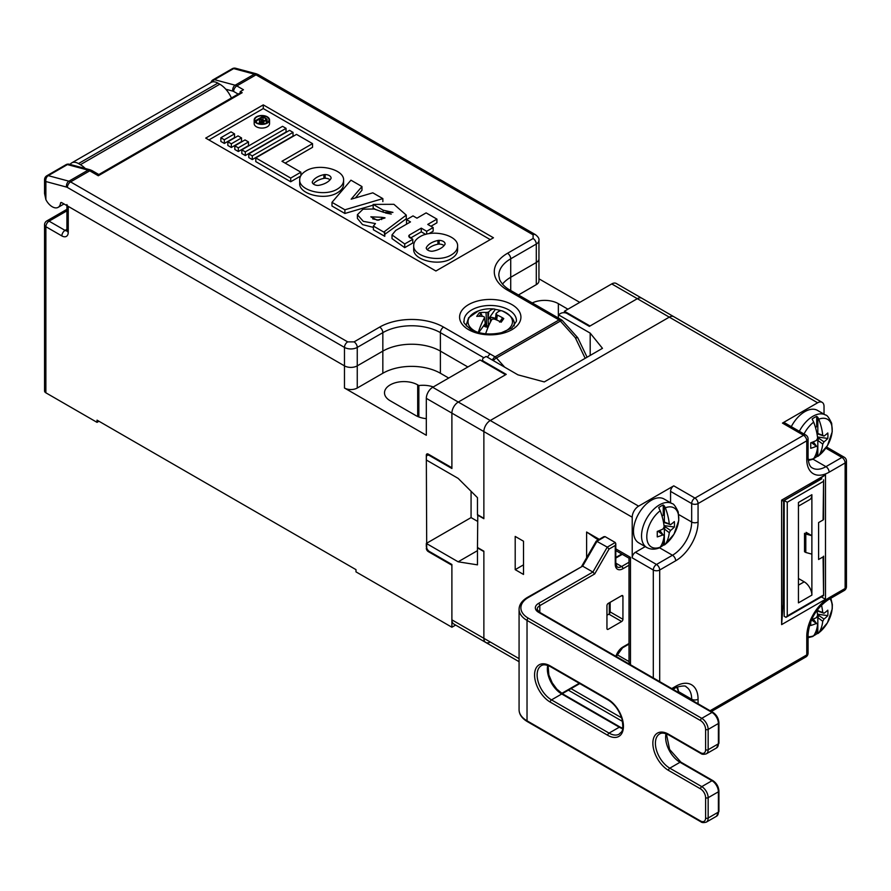 <?xml version="1.0" encoding="UTF-8"?>
<svg xmlns="http://www.w3.org/2000/svg" width="891" height="891" viewBox="0 0 891 891"><rect width="100%" height="100%" fill="white"/><g stroke="black" fill="none" stroke-linecap="round" stroke-linejoin="round"><path stroke-width="1.34" d="M487.978 327.454L484.259 326.295L485.406 324.602L485.751 326.93M488.58 326.106L486.731 325.672L486.029 312.463A34.805 28.111 -141.8 0 0 479.336 312.73L476.73 316.361A34.805 24.202 33.5 0 1 483.2 316.428A34.76 17.129 55.9 0 1 484.426 317.051L485.406 324.602M485.261 323.489L478.734 332.588M485.161 322.13L484.47 317.831A34.615 10.982 103 0 0 478.311 332.477M501.299 310.747A22.977 13.265 0 0 0 495.329 309.433L488.079 319.557L487.845 312.296A34.76 30.472 176.9 0 0 486.029 312.463M488.58 326.05L488.079 319.557M488.223 319.546L490.807 317.151L496.265 318.455M479.336 312.73L481.185 313.766L478.968 316.238M486.731 325.672L486.375 325.415A5.747 3.319 0 0 0 485.695 325.85M486.375 325.415L485.205 322.809M482.332 316.338L481.185 313.766M477.442 332.232A22.23 12.83 180 0 1 469.713 316.828A22.23 12.83 180 0 1 478.623 310.803L468.644 317.731L466.294 324.747A23.968 13.833 0 0 0 466.383 325.961M495.329 309.433L495.028 309.199A34.615 10.982 103 0 0 494.293 309.032A34.615 10.982 103 0 0 488.725 311.895L488.145 317.964M496.677 319.992L497.323 315.169A34.76 21.707 -112.7 0 0 496.087 314.267L495.385 319.468L496.042 313.643A34.615 10.636 -76.1 0 1 502.223 310.926L502.223 310.926A22.23 12.83 180 0 1 510.799 326.641A22.23 12.83 180 0 1 503.07 332.232M514.129 325.961A23.968 13.833 0 0 0 514.218 324.747C514.875 319.891 510.877 315.28 502.234 310.926M485.851 326.964L485.361 323.544M484.637 326.485L484.548 325.861M485.64 333.802A34.615 10.636 -76.1 0 1 491.787 319.579A34.76 18.154 -53.4 0 1 492.678 319.023A34.76 25.906 -2.3 0 1 494.483 319.123A34.805 24.569 31 0 1 501.176 322.208L503.783 318.577A34.805 27.732 -138.9 0 0 497.323 315.169M490.807 317.151L490.239 322.486M496.042 313.643A34.76 3.029 94.5 0 1 496.087 314.267M484.47 317.831A34.76 1.537 -96.2 0 1 484.426 317.051M487.845 312.296A34.76 22.732 -64.7 0 1 488.725 311.895M500.174 321.662L501.923 318.722L503.783 318.577M500.029 321.584L501.923 318.722M663.505 522.271L670.555 524.654A45.185 2.929 -154.7 0 0 669.275 523.908A45.062 26.017 -120 0 0 665.332 507.792A22.609 13.053 -60 0 1 678.753 518.261A22.609 13.053 -60 0 1 665.332 544.234A45.062 26.017 -120 0 0 669.275 532.684A45.185 39.416 -60.6 0 0 670.555 530.446L664.073 526.035M670.555 530.446A45.107 29.603 8 0 0 674.342 527.038L664.018 525.556M657.257 536.905A45.107 29.603 8 0 0 662.882 534.878A45.185 2.528 35.1 0 0 664.163 535.636A45.062 26.017 60 0 1 660.209 547.185A22.609 13.053 -60 0 1 646.788 536.716A22.609 13.053 -60 0 1 660.209 510.743A45.062 26.017 60 0 1 664.163 526.859A45.185 33.958 119.5 0 1 662.882 529.087A45.107 21.907 173.1 0 1 657.257 531.426A41.175 2.929 87.1 0 1 657.257 536.905M657.948 531.181L662.882 534.878M669.275 523.908L663.416 521.758M665.443 522.594L664.374 521.914L664.363 505.943L665.332 507.792M674.342 527.038A41.175 33.49 -171.4 0 0 674.342 521.569A45.107 21.907 173.1 0 1 670.555 524.654M664.051 498.993A25.316 14.624 120 0 0 644.538 505.776A25.316 14.624 120 0 0 633.479 531.248A25.316 14.624 120 0 0 638.724 542.842L646.788 547.497A25.316 14.624 120 0 1 641.542 535.903A25.316 14.624 120 0 1 652.591 510.42A25.316 14.624 120 0 1 672.104 503.638L664.051 498.993M662.035 516.123L663.249 515.21L661.98 515.945M663.093 534.834L659.797 530.446M663.249 540.492L663.249 545.27L665.332 544.234L664.363 544.969L664.363 528.998L669.275 532.684M663.249 545.27A24.881 14.367 -60 0 1 660.22 547.163L659.251 547.92L660.209 547.185M660.209 510.743L658.683 507.625A24.881 14.367 -60 0 1 663.249 504.985L663.249 515.21M664.163 535.636L658.538 530.947M657.97 531.17L659.251 531.949M665.443 526.614L664.374 528.998L663.227 528.508M664.363 505.943L663.249 504.985M539.812 612.407L539.812 605.635L594.687 573.949L609.076 549.034L615.258 545.47L615.792 543.677L615.258 542.508L605.034 536.605L603.753 536.727M609.076 549.034L607.272 547.13L592.883 572.044L538.532 603.419A10.848 6.259 -0 0 0 538.532 612.284L711.998 712.432A9.044 5.223 60 0 1 718.391 723.503L718.391 743.807A9.044 5.223 60 0 1 716.52 747.95L718.926 743.072A1.804 1.047 180 0 1 718.391 743.807L708.156 749.721L708.156 729.417L718.391 723.503A1.804 1.047 180 0 0 718.926 722.768C718.592 718.324 716.587 714.849 712.9 712.343A1.804 1.047 120 0 0 711.998 712.432L701.763 718.335L528.307 618.187A25.316 14.612 180 0 1 528.307 597.516L582.647 566.141L592.883 572.044L594.687 573.949M596.291 541.037L607.272 547.13L615.258 542.508M528.307 597.516A1.804 1.047 -120 0 0 527.394 597.427L582.647 566.141L597.037 541.216L605.034 536.605M606.949 615.236L608.865 614.133L621.651 621.517L608.23 629.269A1.804 1.047 -60 0 1 606.949 628.523L606.949 605.635A1.804 1.047 -60 0 1 608.23 603.419L621.651 595.667L622.932 596.413L622.932 619.301L610.146 611.917L610.146 602.316M610.146 611.917A1.804 1.047 -60 0 1 608.865 614.133M621.651 621.517A1.804 1.047 120 0 0 622.932 619.301M622.932 596.413A1.804 1.047 120 0 0 622.564 595.578A1.804 1.047 120 0 0 621.651 595.667M823.072 556.908L823.596 595.611L823.596 556.173A1.804 1.047 180 0 1 823.072 556.908L818.595 559.492L818.595 522.583L823.072 519.988A1.804 1.047 0 0 0 823.596 519.253L823.596 479.815L823.072 519.988M798.447 506.133L809.629 499.673A10.848 6.27 -120 0 0 811.879 494.705L811.879 595.121A10.848 6.27 -120 0 0 804.205 581.823L798.447 585.153M811.879 494.705L798.447 502.457L798.447 602.873L811.879 595.121M821.636 478.868L784.18 500.497L784.169 616.282L785.973 617.329L787.254 615.982L787.254 502.268L784.18 500.497M798.447 578.504L804.205 581.823M806.121 534.11L806.121 532.361L811.879 535.68L805.798 534.021L805.798 552.476L811.879 554.146M805.798 534.021L804.528 533.286L804.528 551.741L805.798 552.476M615.792 550.571L629.013 558.2L629.013 661.567L616.928 654.595M629.191 664.007L629.013 661.567M630.483 664.753L630.483 557.354L615.792 548.867M629.013 558.2L630.483 557.354M599.253 539.322L586.612 532.027L586.612 557.744M598.24 539.913L586.612 532.027M609.31 613.776L609.31 602.795M519.074 658.638L483.869 638.312A9.044 5.223 120 0 0 485.74 642.444A9.044 5.223 -60 0 1 483.869 638.312L483.869 551.184L477.465 547.497L477.788 514.831M515.198 569.65L515.198 536.427L523.507 541.216L523.507 574.45L515.198 569.65L523.507 564.849M822.148 402.342L616.26 283.472A9.044 5.223 120 0 0 611.749 283.917L564.426 311.237L590.009 326.006L637.321 298.685A9.044 5.223 -60 0 1 641.843 298.24A9.044 5.223 120 0 0 637.321 298.685L669.286 317.14L490.262 420.507L669.286 317.14A9.044 5.223 -60 0 1 673.808 316.695A9.044 5.223 120 0 0 669.286 317.14L817.626 402.788A9.044 5.223 -60 0 1 822.148 402.342A9.044 5.223 -60 0 1 824.03 406.474L824.03 414.159M558.356 318.009L558.356 314.746L590.187 333.123L602.472 348.336L544.29 381.927L517.927 374.833L486.107 356.456L483.869 357.748A4.522 2.606 180 0 0 482.543 359.596A4.522 2.606 180 0 0 483.869 361.445L483.869 362.18L483.869 361.445L506.244 374.365L458.286 402.053A9.044 5.223 120 0 0 451.893 413.123L451.893 468.499L429.518 455.579A4.522 2.606 -120 0 0 426.321 457.417L426.321 460.001L458.141 478.378L477.465 497.657L477.465 514.642L483.869 518.328L483.869 431.578L632.209 517.226A9.044 5.223 -60 0 1 638.602 506.144L490.262 420.507A9.044 5.223 120 0 0 483.869 431.578L483.869 518.707L477.465 515.009M670.567 502.758L670.567 491.387L691.672 503.56L691.672 522.026A27.131 15.659 -60 0 1 672.482 555.249L656.5 564.471A4.522 2.606 60 0 1 659.696 570.017L675.69 560.784A31.653 18.277 120 0 0 698.065 522.026L698.065 503.56A4.522 2.606 180 0 1 691.672 503.56A4.522 2.606 120 0 1 694.869 498.024A4.522 2.606 60 0 1 698.065 503.56L806.767 440.811A4.522 2.606 180 0 0 808.081 438.962A4.522 4.522 0 0 0 805.82 435.042A4.522 2.606 120 0 0 803.559 435.276L694.98 498.091M632.209 517.226L632.209 557.833L653.303 570.017L653.303 677.928M659.696 681.626L659.696 570.017A4.522 2.606 180 0 1 653.303 570.017A4.522 2.606 120 0 1 656.5 564.471L635.406 552.297A4.522 2.606 120 0 0 632.209 557.833M635.406 552.297L645.251 546.606M694.869 498.024L673.763 485.84A4.522 2.606 120 0 0 670.567 491.387M673.763 485.84L638.602 506.144M817.626 402.788L782.465 423.091L803.559 435.276A4.522 2.606 -120 0 1 806.767 440.811L806.767 459.266A31.653 18.277 120 0 0 829.142 472.185L845.125 462.964A4.522 2.606 -120 0 0 841.928 457.417L825.946 466.65L813.015 459.188M805.82 435.042L784.726 422.869A4.522 2.606 120 0 0 782.465 423.091M825.5 599.287L825.5 474.803L781.63 500.129L781.63 624.613L825.5 599.287L821.357 596.903M781.63 500.129L783.1 500.987L808.683 486.219L825.5 474.803M784.169 603.73L783.1 604.343L781.63 624.613M783.1 604.343L783.623 500.686M826.57 447.026L844.189 457.194A4.522 2.606 120 0 0 841.928 457.417L825.834 448.128M805.82 656.99A4.522 2.606 -120 0 0 806.767 654.918A4.522 2.606 -0 0 0 808.081 653.081A4.522 4.522 0 0 1 805.82 656.99L711.43 711.486M844.189 590.544A4.522 2.606 -120 0 0 845.125 588.472A4.522 2.606 -0 0 0 846.45 586.623A4.522 4.522 0 0 1 844.189 590.544L828.207 599.777A4.522 2.606 60 0 0 829.142 597.705A31.653 18.277 120 0 0 806.767 636.464L806.767 654.918L710.105 710.728M844.189 457.194A4.522 4.522 0 0 1 846.45 461.115A4.522 2.606 180 0 1 845.125 462.964L845.125 588.472L829.142 597.705M426.321 543.432L426.321 546.016A4.522 2.606 -120 0 0 429.518 551.562L451.893 564.482L451.893 619.846L483.869 638.312L483.869 551.562L477.465 547.865L477.465 564.849L458.141 561.809L426.321 543.432L471.072 517.593L477.465 521.291M567.946 309.21L558.356 303.664L558.356 314.746L560.595 313.454A4.522 2.606 180 0 1 566.988 313.454L589.363 326.373L637.321 298.685L611.749 283.917M477.465 550.66L458.141 561.809M486.107 362.737L486.107 363.472M590.187 333.123L590.187 355.431M432.391 456.504L431.756 456.871M471.072 517.593L471.072 491.286M490.262 641.999A9.044 5.223 -60 0 1 485.74 642.444L519.074 661.701M451.893 619.846A9.044 5.223 120 0 0 453.764 623.99L485.74 642.444M428.237 454.098L426.321 455.212A2.718 1.57 60 0 1 428.237 454.098L451.893 467.753L451.893 413.123L483.869 431.578A9.044 5.223 -60 0 1 490.262 420.507L458.286 402.053L505.609 374.732L480.026 359.964L432.714 387.284A9.044 5.223 120 0 0 426.321 398.355L426.321 435.276L344.472 388.019A9.044 5.223 0 0 0 357.258 388.019L357.258 365.867A9.044 5.223 180 0 1 344.472 365.867A9.044 5.223 0 0 0 357.258 365.867L382.84 351.11L357.258 365.867L357.258 347.412L382.84 332.644A40.696 23.489 180 0 1 440.388 332.644L483.869 357.748M429.518 455.579L430.153 455.212M816.969 433.672L824.019 436.055A45.185 2.929 -154.7 0 0 822.738 435.309A45.062 26.017 -120 0 0 818.784 419.193A22.609 13.053 -60 0 1 832.205 429.662A22.609 13.053 -60 0 1 818.784 455.635A45.062 26.017 -120 0 0 822.738 444.086A45.185 39.416 -60.6 0 0 824.019 441.858L817.537 437.436M824.019 441.858A45.107 29.603 8 0 0 827.795 438.45L817.481 436.958M804.027 434.006A22.609 13.053 -60 0 1 813.672 422.145A45.062 26.017 60 0 1 817.626 438.261A45.185 33.958 119.5 0 1 816.345 440.488A45.107 21.907 173.1 0 1 810.721 442.827A41.175 2.929 87.1 0 1 810.721 448.307A45.107 29.603 8 0 0 816.345 446.28A45.185 2.528 35.1 0 0 817.626 447.037A45.062 26.017 60 0 1 813.672 458.587A22.609 13.053 -60 0 1 808.17 459.489M811.4 442.582L816.345 446.28M822.738 435.309L816.869 433.16M818.907 433.995L817.827 433.316L817.827 417.344L818.784 419.193M827.795 438.45A41.175 33.49 -171.4 0 0 827.795 432.97A45.107 21.907 173.1 0 1 824.019 436.055M799.338 431.3A25.316 14.624 120 0 1 825.567 415.05L817.504 410.395A25.316 14.624 120 0 0 791.286 426.655M815.488 427.524L816.702 426.622L815.443 427.346M816.546 446.235L813.26 441.847M816.702 451.893L816.702 456.671L818.784 455.635L817.827 456.37L817.827 440.399L822.738 444.086M816.702 456.671A24.881 14.367 -60 0 1 813.683 458.575M813.672 422.145L812.135 419.026A24.881 14.367 -60 0 1 816.702 416.387L816.702 426.622M817.626 447.037L812.715 443.35M812.703 459.322L813.672 458.587L812.703 459.322M811.423 442.571L812.715 443.362L811.991 442.348M818.907 438.016L817.827 440.399L816.679 439.92M817.827 417.344L816.702 416.387M451.369 254.893C455.435 252.465 457.517 249.536 457.606 246.116C458.464 235.224 432.514 228.764 419.928 236.75C415.863 239.178 413.78 242.096 413.691 245.526C412.834 256.419 438.784 262.878 451.369 254.893M457.606 246.128L457.606 249.825C457.517 253.233 455.435 256.151 451.369 258.59C438.784 266.565 412.834 260.105 413.691 249.213L413.691 245.515M337.366 189.081C341.442 186.642 343.525 183.724 343.603 180.305C344.461 169.401 318.51 162.953 305.936 170.927C301.86 173.355 299.777 176.284 299.688 179.704C298.83 190.596 324.781 197.056 337.366 189.081M343.603 180.305L343.603 184.003C343.525 187.411 341.442 190.34 337.366 192.768C324.781 200.753 298.83 194.294 299.688 183.39L299.688 179.692M266.944 117.011A7.184 4.154 180 0 1 269.049 119.951A7.184 4.154 180 0 1 261.865 124.094A7.184 4.154 180 0 1 254.67 119.951A7.184 4.154 180 0 1 259.114 116.108A7.184 4.154 180 0 1 266.944 117.011M268.302 121.789A7.184 4.154 0 0 0 266.944 120.708A7.184 4.154 0 0 0 266.565 120.497M267.3 116.81A7.685 4.433 0 0 0 258.925 115.852A7.685 4.433 0 0 0 254.18 119.951A7.685 4.433 0 0 0 261.865 124.384A7.685 4.433 0 0 0 269.55 119.951A7.685 4.433 0 0 0 267.3 116.81M269.55 119.951L269.55 123.637A7.685 4.433 180 0 1 261.865 128.081A7.685 4.433 180 0 1 254.18 123.637L254.18 119.951M262.11 124.094L262.11 120.641L261.275 124.083M266.309 123.203L266.309 120.664L263.881 121.209L263.881 123.927M266.253 119.483L265.618 120.274L265.607 118.592L266.253 119.394L265.618 120.274L264.092 120.653L260.217 118.726L263.023 117.1L265.607 118.592M263.023 117.1L263.023 120.352M255.728 122.1L255.728 120.931M261.275 123.493L260.317 123.415L261.252 120.14L259.504 119.127L256.419 120.92L255.728 120.519L263.034 116.298L267.233 119.361L266.309 120.664M259.504 119.127L259.504 122.824L258.267 123.537M256.419 120.92L256.419 122.657M260.35 123.303L259.504 122.824M261.252 123.526L261.186 124.083M262.11 123.515L263.034 124.038M263.213 121.12L263.213 124.027M262.11 120.641L263.881 121.209M266.309 121.878L267.233 123.058M234.533 133.884L231.036 131.868L220.857 137.749L220.857 141.435L224.343 143.451L224.343 139.764L234.533 133.884L234.533 137.57L224.343 143.451M220.857 137.749L224.343 139.764M241.517 137.916L238.031 135.9L227.84 141.78L227.84 145.467L231.337 147.483L231.337 143.796L241.517 137.916L241.517 141.602L231.337 147.483M227.84 141.78L231.337 143.796M248.5 141.947L245.014 139.932L234.823 145.812L234.823 149.499L238.32 151.515L238.32 147.828L248.5 141.947L248.5 145.634L238.32 151.515M234.823 145.812L238.32 147.828M286.044 128.337L282.558 126.322L241.817 149.844L241.817 153.542L245.303 155.557L245.303 151.86L286.044 128.337L286.044 132.024L245.303 155.557M241.817 149.844L245.303 151.86M293.028 132.369L289.542 130.353L248.789 153.876L248.789 157.573L252.287 159.578L252.287 155.892L293.028 132.369L293.028 136.056L252.287 159.578M248.789 153.876L252.287 155.892M312.529 143.629L296.525 134.385L255.784 157.907L290.7 178.077L300.891 172.197L281.968 161.271L312.529 143.629L312.529 147.316L285.165 163.12M300.891 172.197L300.891 175.572M255.784 157.907L255.784 161.605L290.7 181.764L290.7 178.077M300.635 176.039L290.7 181.764M325.126 174.547A6.092 3.519 180 0 1 331.084 178A3.297 1.905 180 0 1 330.884 178.69A18.8 10.859 180 0 1 318.755 185.339A3.297 1.905 180 0 1 317.185 185.395A6.092 3.519 180 0 1 312.307 182.577A3.297 1.905 180 0 1 312.251 182.232A3.297 1.905 180 0 1 312.396 181.675A18.8 10.859 180 0 1 323.923 174.669A3.297 1.905 180 0 1 325.126 174.547L325.126 178.245A3.297 1.905 0 0 0 323.923 178.356L323.923 174.669M323.923 178.356A18.8 10.859 0 0 0 313.331 183.969M330.06 179.804A6.092 3.519 0 0 0 325.126 178.245M382.863 198.615L372.817 192.824L351.154 199.183L361.969 186.553L350.943 180.182L331.987 202.335L331.987 206.033L344.884 213.472L344.884 209.786L382.863 198.615L382.863 201.633M361.969 186.553L361.969 190.251L355.375 197.947M331.987 202.335L344.884 209.786M373.162 205.164L344.884 213.472M375.167 209.262L373.162 208.104L373.162 204.407L383.152 210.187L383.152 212.114M373.374 227.394L362.537 224.599L357.391 218.418L357.391 214.72L363.283 221.336L375.445 223.574L373.374 226.058L373.374 229.755L384.767 236.327L384.288 231.705L406.274 215.099L393.9 204.306L373.162 204.407M391.26 214.096L385.458 212.971M383.152 210.187L392.953 212.381L384.054 212.459L374.153 209.006L363.027 209.185L357.391 214.72M378.965 220.177L372.75 218.896M384.968 217.994L377.194 220.211L370.834 216.825L381.593 217.281L381.593 219.576M373.374 226.058L384.767 232.64M406.274 215.099L406.274 218.785L384.789 234.344M381.593 217.281L384.968 217.794M421.276 228.152L409.281 235.079L408.668 236.126L412.778 239.3L404.714 243.956L392.018 234.934L395.749 230.413L410.473 221.915L406.53 219.643L413.012 215.9L416.955 218.172L426.121 212.882L436.924 219.119L427.758 224.409L433.16 227.539L426.678 231.27L421.276 228.152L421.276 231.849L410.361 238.142M425.675 234.389L421.276 231.849M426.678 231.27L426.678 234.121M433.16 227.539L433.16 231.226L428.95 233.654M436.924 219.119L436.924 222.817L430.954 226.258M406.53 219.643L406.53 223.329L407.276 223.764M404.714 243.956L404.714 247.653L392.018 238.621L392.018 234.934M412.778 239.3L412.778 242.998L404.714 247.653M439.129 240.37A6.092 3.519 180 0 1 445.088 243.811A3.297 1.905 180 0 1 445.088 243.856A3.297 1.905 180 0 1 444.887 244.502A18.8 10.859 180 0 1 432.759 251.162A3.297 1.905 180 0 1 431.188 251.217A6.092 3.519 180 0 1 426.31 248.4A3.297 1.905 180 0 1 426.254 248.054A3.297 1.905 180 0 1 426.399 247.486A18.8 10.859 180 0 1 437.926 240.481A3.297 1.905 180 0 1 439.129 240.37L439.129 244.067A3.297 1.905 0 0 0 437.926 244.179L437.926 240.481M437.926 244.179A18.8 10.859 0 0 0 427.324 249.792M444.063 245.626A6.092 3.519 0 0 0 439.129 244.067M435.911 270.998L205.721 138.105L263.268 104.882L493.458 237.774L435.911 270.998M490.262 239.623L263.268 108.568L208.917 139.943M263.268 104.882L263.268 108.568M46.811 175.783A4.522 4.522 0 0 0 44.55 179.692A4.522 2.606 0 0 0 45.875 181.541A4.522 3.196 -75 0 1 48.248 175.65L68.919 181.196A4.522 3.196 105 0 0 66.558 187.088A4.522 2.606 60 0 1 67.382 187.433A4.522 2.606 -60 0 1 70.578 181.898A9.044 5.223 -120 0 0 68.919 181.196L88.109 170.114A9.044 5.223 60 0 1 89.757 170.827A4.522 2.606 -60 0 1 92.018 170.593L90.102 169.791A4.522 3.196 105 0 0 88.109 170.114L67.426 164.579A4.522 3.196 -75 0 1 69.42 164.256L69.42 164.256A4.522 4.522 0 0 0 65.99 164.701L46.811 175.783A4.522 2.606 60 0 1 48.248 175.65L67.426 164.579A4.522 2.606 -120 0 0 65.99 164.701M44.55 179.692L44.55 193.503L45.875 199.606L45.875 181.541L66.558 187.088M212.593 81.883A4.522 3.196 -75 0 1 214.486 79.667L235.168 85.213A4.522 3.196 105 0 0 232.796 91.105A4.522 2.606 60 0 1 233.631 91.45A4.522 2.606 -60 0 1 236.828 85.915A9.044 5.223 -120 0 0 235.168 85.213L254.347 74.142A9.044 5.223 60 0 1 256.007 74.844A4.522 2.606 -60 0 1 258.267 74.621L256.352 73.819A4.522 3.196 105 0 0 254.347 74.142L233.665 68.596A4.522 3.196 -75 0 1 235.669 68.273L235.669 68.273A4.522 4.522 0 0 0 232.239 68.73L213.06 79.8A4.522 2.606 60 0 1 214.486 79.667L233.665 68.596A4.522 2.606 -120 0 0 232.239 68.73M577.791 337.823L575.308 337.711L585.187 358.316M504.707 367.203L496.443 357.97A4.522 1.259 138.1 0 0 493.246 360.577M577.624 337.6L562.399 320.604A4.522 1.259 138.1 0 0 560.383 321.061L575.308 337.711M240.247 92.887L240.247 91.584L243.455 89.746L236.828 85.915L256.007 74.844L533.096 234.823L533.096 238.51A4.522 2.606 60 0 1 536.293 244.045L536.293 262.511L510.721 277.268A40.696 23.489 0 0 0 502.468 284.14A40.696 23.489 180 0 1 510.721 277.268L536.293 262.511A9.044 5.223 0 0 0 538.944 258.813A9.044 5.223 180 0 1 536.293 262.511L536.293 284.652L518.439 294.966M67.382 187.433L344.472 347.412L344.472 365.867L61.769 202.658A1.804 1.047 -120 0 0 60.866 202.569A1.804 1.047 -120 0 0 60.51 203.204A11.75 6.783 60 0 1 58.149 207.347A11.75 6.783 60 0 1 45.875 199.606M467.875 366.981L440.388 351.11A40.696 23.489 0 0 0 382.84 351.11A40.696 23.489 180 0 1 440.388 351.11L467.875 366.981M487.566 357.302A4.522 2.606 -60 0 1 490.262 354.061L443.584 327.108A45.207 26.106 0 0 0 379.644 327.108L354.061 341.877L347.668 341.877L70.578 181.898L89.757 170.827L98.3 175.761L99.313 175.171M240.247 91.584L242.174 92.697A2.718 1.57 -120 0 0 240.815 92.564L98.411 174.77M488.491 324.38A10.625 6.137 180 0 1 489.348 324.324M426.321 455.212L426.711 548.01M231.404 97.988A19.892 11.483 -120 0 0 219.787 84.2L217.872 83.097A13.565 7.83 -120 0 0 211.089 82.429L71.703 162.897A13.565 7.83 60 0 1 78.486 163.576L80.402 164.679A19.892 11.483 60 0 1 85.28 168.499M70.099 164.434A13.565 7.83 60 0 1 71.703 162.897M579.774 302.372L538.944 278.805M344.472 388.019L344.472 365.867L68.251 206.4A4.522 2.606 180 0 1 66.925 204.551M66.925 229.31L65.054 230.39L49.072 221.157A4.522 2.606 120 0 0 45.875 226.704A4.522 2.606 180 0 1 44.55 224.855L44.55 390.971A4.522 2.606 0 0 0 45.875 392.82L97.03 422.356L97.03 420.14L355.988 569.65L355.988 571.866L451.893 627.231L451.893 565.217L428.237 551.562A2.718 1.57 60 0 1 426.321 548.232M98.946 421.243L97.03 422.356M455.635 625.07L451.893 627.231M448.953 563.524L448.953 562.778L451.893 564.482M536.293 284.652A9.044 5.223 0 0 0 538.944 280.966L538.944 240.358C539.367 238.699 538.175 236.772 535.357 234.6A4.522 2.606 -60 0 0 533.096 234.823M564.426 311.237L564.426 312.708M426.321 398.355L451.893 413.123A9.044 5.223 -60 0 1 458.286 402.053L432.714 387.284M558.356 303.664A19.446 11.227 0 0 0 532.25 302.94M433.293 386.95A19.446 11.227 0 0 0 418.859 385.558L417.69 384.879A19.446 11.227 0 0 0 396.495 382.451A19.446 11.227 0 0 0 384.5 392.82A19.446 11.227 0 0 0 390.191 400.761L415.763 415.518A19.446 11.227 0 0 0 426.321 418.659M418.859 385.558L418.859 416.977M448.696 378.051L440.388 373.251A40.696 23.489 0 0 0 382.84 373.251L357.258 388.019M829.978 598.741A22.609 13.053 -60 0 1 818.784 632.833A45.062 26.017 -120 0 0 822.738 621.283A45.185 39.416 -60.6 0 0 824.019 619.056L817.537 614.634M824.019 619.056A45.107 29.603 8 0 0 827.795 615.648L817.481 614.155M810.721 621.74A41.175 2.929 87.1 0 1 810.721 625.504A45.107 29.603 8 0 0 816.345 623.477A45.185 2.528 35.1 0 0 817.626 624.235A45.062 26.017 60 0 1 813.672 635.784A22.609 13.053 -60 0 1 808.081 636.675M811.501 619.846L816.345 623.477M816.969 610.87L824.019 613.253A45.185 2.929 -154.7 0 0 822.738 612.507L816.936 610.368M818.907 611.193L817.827 610.513L817.827 609.188M816.88 610.435A45.062 26.017 60 0 1 817.626 615.458A45.185 33.958 119.5 0 1 816.345 617.686A45.107 21.907 173.1 0 1 811.556 619.713M822.738 612.507A45.062 26.017 -120 0 0 821.469 605.045M827.795 615.648A41.175 33.49 -171.4 0 0 827.795 610.168A45.107 21.907 173.1 0 1 824.019 613.253M816.546 623.433L813.26 619.045M816.702 629.091L816.702 633.869L818.784 632.833L817.827 633.568L817.827 617.597L822.738 621.283M816.702 633.869A24.881 14.367 -60 0 1 813.683 635.762M817.626 624.235L811.991 619.546M812.703 636.519L813.672 635.784L812.703 636.519M811.512 619.824L812.715 620.548M818.907 615.213L817.827 617.597L816.679 617.118M676.581 687.418A22.609 13.053 -60 0 1 678.53 692.496M550.226 665.922A22.152 12.786 -120 0 0 534.567 674.966A22.152 12.786 -120 0 0 550.226 702.097L607.773 735.32A22.152 12.786 -120 0 0 623.444 726.276A22.152 12.786 -120 0 0 607.773 699.145L550.226 665.922A1.804 1.047 120 0 0 550.605 666.746L608.152 699.97C614.623 704.057 619.223 710.383 621.94 718.97C624.357 733.037 621.016 731.544 619.223 734.117A20.348 11.75 60 0 1 609.054 733.104L551.507 699.88L561.742 693.978L619.29 727.201A1.804 1.047 -60 0 1 620.192 727.112L622.686 728.292M607.773 735.32A1.804 1.047 120 0 1 609.054 733.104L619.29 727.201A20.348 11.75 -120 0 0 622.62 728.671M615.792 558.078L622.297 554.325M629.013 562.266L621.651 566.509L615.792 563.123M629.013 643.48L622.932 646.989A1.804 1.047 60 0 1 622.564 647.813L616.238 656.533M622.932 646.989A10.848 6.27 120 0 0 615.904 656.344M622.932 568.725A1.804 1.047 -120 0 0 621.651 566.509A9.044 5.223 -60 0 1 617.129 566.954L615.792 563.558A1.804 1.047 -0 0 1 615.258 564.293A10.848 6.27 120 0 0 622.932 568.725L629.013 565.217M615.258 545.47L615.258 564.293M712.9 712.343L539.434 612.195A1.804 1.047 120 0 0 538.532 612.284M666.034 733.727A20.348 11.75 -120 0 0 680.022 762.273L711.998 780.728A9.044 5.223 60 0 1 718.391 791.798L718.391 812.102A9.044 5.223 60 0 1 716.52 816.245L718.926 811.367A1.804 1.047 180 0 1 718.391 812.102L708.156 818.016L708.156 797.701L718.391 791.798A1.804 1.047 180 0 0 718.926 791.063C718.592 786.619 716.587 783.144 712.9 780.639A1.804 1.047 120 0 0 711.998 780.728L701.763 786.63L669.798 768.176L680.022 762.273A1.804 1.047 120 0 1 680.936 762.173L712.9 780.639M547.742 665.432A20.348 11.75 -120 0 0 561.742 693.978A1.804 1.047 -60 0 1 562.644 693.889L620.192 727.112M550.226 702.097A1.804 1.047 120 0 1 551.507 699.88A20.348 11.75 60 0 1 538.22 681.949A20.348 11.75 60 0 1 541.338 665.644C543.387 664.263 546.484 664.63 550.605 666.746M527.394 721.643L700.861 821.792C701.896 822.716 703.712 822.827 706.285 822.148A9.044 5.223 -120 0 0 708.156 818.016A1.804 1.047 180 0 1 705.605 818.016A7.239 4.177 60 0 1 700.493 820.967L527.026 720.819A1.804 1.047 120 0 0 527.394 721.643C521.937 718.369 519.163 714.393 519.074 709.737L519.074 609.333A27.131 15.659 -0 0 0 527.026 620.403L527.026 720.819A27.131 15.659 180 0 1 519.074 709.737M705.605 797.701A1.804 1.047 180 0 0 708.156 797.701A9.044 5.223 -120 0 0 701.763 786.63A1.804 1.047 120 0 0 700.493 788.847A7.239 4.177 60 0 1 705.605 797.701L705.605 818.016M668.517 770.392A1.804 1.047 120 0 1 669.798 768.176A20.348 11.75 60 0 1 656.5 750.244A20.348 11.75 60 0 1 659.63 733.939C661.679 732.558 664.775 732.925 668.896 735.042A1.804 1.047 -60 0 1 668.517 734.206A22.152 12.786 -120 0 0 652.858 743.261A22.152 12.786 -120 0 0 668.517 770.392L700.493 788.847M668.896 735.042L700.861 753.496C701.896 754.421 703.712 754.532 706.285 753.853A9.044 5.223 -120 0 0 708.156 749.721A1.804 1.047 180 0 1 705.605 749.721A7.239 4.177 60 0 1 700.493 752.672L668.517 734.206M705.605 729.417A1.804 1.047 180 0 0 708.156 729.417A9.044 5.223 -120 0 0 701.763 718.335A1.804 1.047 120 0 0 700.493 720.552A7.239 4.177 60 0 1 705.605 729.417L705.605 749.721M700.861 753.496A1.804 1.047 -60 0 1 700.493 752.672M700.861 821.792A1.804 1.047 -60 0 1 700.493 820.967M608.152 699.97A1.804 1.047 -60 0 1 607.773 699.145M579.25 683.286L561.787 693.365M539.434 612.195L537.162 609.333A9.044 5.223 180 0 1 539.812 605.635A1.804 1.047 -120 0 0 538.532 603.419M528.307 618.187A1.804 1.047 120 0 0 527.026 620.403L700.493 720.552M787.254 502.268L823.072 481.597M823.072 595.299L787.254 615.982M621.606 717.834L571.031 688.632M698.065 522.026A4.522 2.606 -0 0 1 691.672 522.026L678.753 514.564M675.69 560.784A4.522 2.606 60 0 0 672.482 555.249L659.563 547.787M698.065 703.779L698.065 699.223A31.653 18.277 120 0 0 675.69 686.304A4.522 2.606 60 0 1 674.743 688.364C675.211 686.961 686.204 684.8 686.048 686.805A27.131 15.659 -60 0 1 691.672 699.223L678.753 691.761M675.69 686.304L671.736 688.576M698.065 699.223A4.522 2.606 180 0 1 691.672 699.223L691.672 700.081M829.142 472.185A4.522 2.606 60 0 0 825.946 466.65A27.131 15.659 -60 0 1 812.38 467.998C809.863 466.895 808.438 463.376 808.081 457.417A4.522 2.606 180 0 1 806.767 459.266M806.767 636.464A4.522 2.606 -0 0 0 808.081 634.615L808.081 653.081M312.396 181.675L312.396 182.811M409.281 235.079L409.281 237.418M426.399 247.486L426.399 248.634M347.668 341.877A4.522 2.606 120 0 0 344.472 347.412A9.044 5.223 0 0 0 357.258 347.412A4.522 2.606 60 0 0 354.061 341.877M233.631 91.45L238.175 94.078M225.791 89.223L232.796 91.105M560.383 321.061A4.522 2.606 -120 0 0 559.025 319.936L495.084 356.845A4.522 2.606 60 0 1 496.443 357.97L560.383 321.061M510.721 290.511L510.721 258.813L536.293 244.045A9.044 5.223 0 0 0 538.944 240.358M556.463 316.918A4.522 2.606 120 0 0 554.202 317.14L559.025 319.936A4.522 2.606 120 0 1 561.285 319.702L509.786 289.965C509.106 289.653 502.858 286.267 499.684 279.741L498.804 275.43A40.696 23.489 180 0 1 510.721 258.813A4.522 2.606 60 0 0 507.525 253.278A45.207 26.106 0 0 0 507.525 290.199A4.522 2.606 -60 0 1 509.786 289.965M507.525 290.199L554.202 317.14M533.096 238.51L507.525 253.278M382.84 373.251L382.84 332.644A4.522 2.606 60 0 0 379.644 327.108M440.388 373.251L440.388 332.644A4.522 2.606 120 0 1 443.584 327.108M490.262 354.061L495.084 356.845A4.522 2.606 120 0 0 492.4 360.098M60.51 203.204L61.602 202.569M464.122 321.328A26.162 15.102 180 0 1 471.762 309.89A26.162 15.102 180 0 1 500.865 306.771A26.162 15.102 180 0 1 516.39 321.328L511.802 328.055L501.544 332.655C489.905 335.161 479.659 334.092 470.827 329.436C465.002 324.513 462.763 321.807 464.122 321.328M468.566 329.659A30.673 17.709 0 0 0 511.946 329.659A30.673 17.709 0 0 0 511.946 304.622A30.673 17.709 0 0 0 468.566 304.622A30.673 17.709 0 0 0 468.566 329.659M242.174 92.697L98.3 175.761M78.486 163.576L217.872 83.097M80.402 164.679L219.787 84.2M66.903 230.78A4.522 2.606 60 0 1 65.054 230.39A4.522 2.606 -60 0 0 61.858 235.926A9.044 5.223 -120 0 0 68.251 232.239A4.522 2.606 180 0 1 66.925 230.39L66.847 231.07L67.315 230.613M66.925 209.318L46.811 220.935A4.522 2.606 -120 0 1 49.072 221.157L66.925 210.855M68.251 232.239L68.251 206.4M45.875 392.82L45.875 226.704L61.858 235.926M417.69 384.879L417.69 416.498M677.483 687.028L678.853 692.686M494.293 309.032A34.816 34.816 0 0 0 478.623 310.803M501.232 320.448L499.561 322.096M659.351 547.887C654.796 549.691 650.608 549.569 646.788 547.497M672.104 503.638C673.518 503.549 675.556 506.3 678.218 511.913L678.764 520.4L673.986 534.21L664.898 544.679M629.013 644.093L622.564 647.813M615.792 543.989L615.792 563.558M718.926 743.072L718.926 722.768M666.39 733.85L669.609 749.465L680.936 762.173M718.926 811.367L718.926 791.063M562.644 693.889L556.83 689.133L552.22 682.84L548.845 674.888L548.099 665.555M706.285 822.148L716.52 816.245M706.285 753.853L716.52 747.95M596.146 541.227L581.767 566.153M603.485 536.883L596.402 540.982M621.762 554.024L615.792 557.465M579.774 683.586L562.299 693.677M527.394 597.427C521.937 600.701 519.163 604.677 519.074 609.333M784.169 616.282L784.169 500.486L821.792 478.768M823.596 595.611L785.973 617.329M568.38 690.169L622.508 721.42M674.743 688.364L673.061 689.344M808.081 634.615C809.384 619.88 816.089 608.263 828.207 599.777M846.45 461.115L846.45 586.623M808.081 438.962L808.081 457.417M482.543 359.596L482.543 361.412M812.804 459.288L808.282 460.458M825.567 415.05C826.982 414.95 829.009 417.701 831.671 423.314L832.227 431.801L827.438 445.611L818.361 456.081M384.789 236.271L384.789 232.573M258.267 74.621L535.357 234.6M213.06 79.8A4.522 4.522 0 0 0 210.955 82.507M256.352 73.819L235.669 68.273M587.091 357.213L577.836 337.912M562.399 320.604A4.522 4.522 0 0 0 561.285 319.702M99.269 174.781L92.018 170.593M90.102 169.791L69.42 164.256M58.149 207.347L64.018 203.95M46.811 220.935A4.522 4.522 0 0 0 44.55 224.855M66.925 205.632L66.925 230.39M812.804 636.486L808.081 637.678M830.857 598.24L832.35 604.577L832.227 608.998L827.438 622.809L818.361 633.278"/></g></svg>
